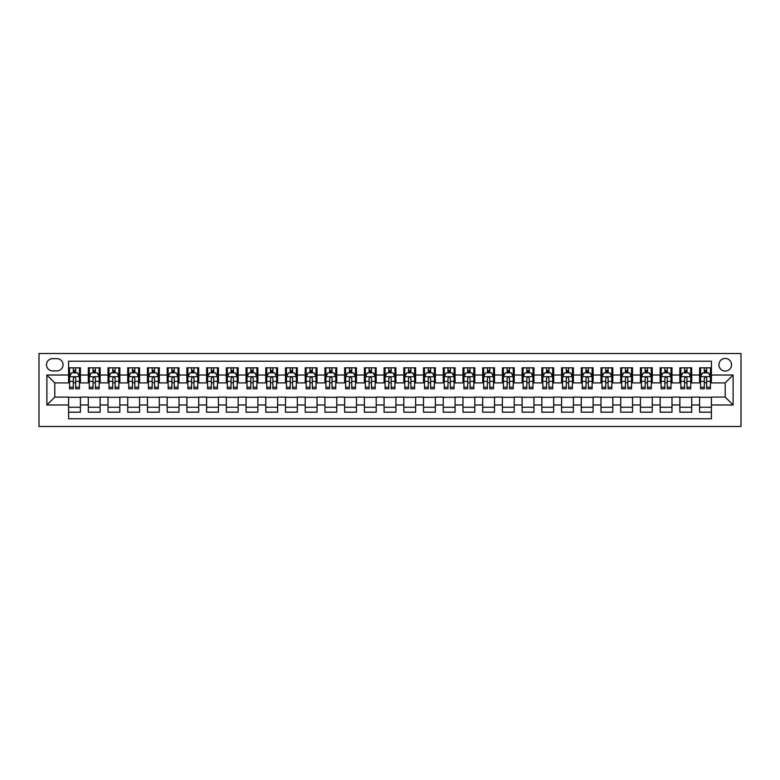<?xml version="1.0" encoding="UTF-8"?>
<svg xmlns="http://www.w3.org/2000/svg" width="780" height="780" viewBox="0 0 780 780"><rect width="100%" height="100%" fill="white"/><g stroke="black" fill="none" stroke-linecap="round" stroke-linejoin="round"><path stroke-width="1.17" d="M725.225 358.449A6.308 6.308 0 0 0 718.916 364.757A6.308 6.308 0 0 0 725.225 371.065A6.308 6.308 0 0 0 731.533 364.757A6.308 6.308 0 0 0 725.225 358.449M39 426.485L741 426.485L741 353.515L39 353.515L39 426.485M711.418 367.819L699.592 367.819L699.592 375.014L691.704 375.014L691.704 382.902L699.592 382.902L699.592 375.014M691.704 375.014L691.704 367.819L679.867 367.819L679.867 375.014L671.98 375.014L671.98 382.902L679.867 382.902L679.867 375.014M671.98 375.014L671.98 367.819L660.153 367.819L660.153 375.014L652.265 375.014L652.265 382.902L660.153 382.902L660.153 375.014M652.265 375.014L652.265 367.819L640.429 367.819L640.429 375.014L632.541 375.014L632.541 382.902L640.429 382.902L640.429 375.014M632.541 375.014L632.541 367.819L620.714 367.819L620.714 375.014L612.826 375.014L612.826 382.902L620.714 382.902L620.714 375.014M612.826 375.014L612.826 367.819L600.99 367.819L600.99 375.014L593.102 375.014L593.102 382.902L600.99 382.902L600.99 375.014M593.102 375.014L593.102 367.819L581.275 367.819L581.275 375.014L573.388 375.014L573.388 382.902L581.275 382.902L581.275 375.014M573.388 375.014L573.388 367.819L561.561 367.819L561.561 375.014L553.673 375.014L553.673 382.902L561.561 382.902L561.561 375.014M553.673 375.014L553.673 367.819L541.837 367.819L541.837 375.014L533.949 375.014L533.949 382.902L541.837 382.902L541.837 375.014M533.949 375.014L533.949 367.819L522.122 367.819L522.122 375.014L514.234 375.014L514.234 382.902L522.122 382.902L522.122 375.014M514.234 375.014L514.234 367.819L502.398 367.819L502.398 375.014L494.51 375.014L494.51 382.902L502.398 382.902L502.398 375.014M494.51 375.014L494.51 367.819L482.683 367.819L482.683 375.014L474.796 375.014L474.796 382.902L482.683 382.902L482.683 375.014M474.796 375.014L474.796 367.819L462.959 367.819L462.959 375.014L455.072 375.014L455.072 382.902L462.959 382.902L462.959 375.014M455.072 375.014L455.072 367.819L443.245 367.819L443.245 375.014L435.357 375.014L435.357 382.902L443.245 382.902L443.245 375.014M435.357 375.014L435.357 367.819L423.52 367.819L423.52 375.014L415.633 375.014L415.633 382.902L423.52 382.902L423.52 375.014M415.633 375.014L415.633 367.819L403.806 367.819L403.806 375.014L395.918 375.014L395.918 382.902L403.806 382.902L403.806 375.014M395.918 375.014L395.918 367.819L384.082 367.819L384.082 375.014L376.194 375.014L376.194 382.902L384.082 382.902L384.082 375.014M376.194 375.014L376.194 367.819L364.367 367.819L364.367 375.014L356.479 375.014L356.479 382.902L364.367 382.902L364.367 375.014M356.479 375.014L356.479 367.819L344.643 367.819L344.643 375.014L336.755 375.014L336.755 382.902L344.643 382.902L344.643 375.014M336.755 375.014L336.755 367.819L324.928 367.819L324.928 375.014L317.041 375.014L317.041 382.902L324.928 382.902L324.928 375.014M317.041 375.014L317.041 367.819L305.204 367.819L305.204 375.014L297.317 375.014L297.317 382.902L305.204 382.902L305.204 375.014M297.317 375.014L297.317 367.819L285.49 367.819L285.49 375.014L277.602 375.014L277.602 382.902L285.49 382.902L285.49 375.014M277.602 375.014L277.602 367.819L265.765 367.819L265.765 375.014L257.878 375.014L257.878 382.902L265.765 382.902L265.765 375.014M257.878 375.014L257.878 367.819L246.051 367.819L246.051 375.014L238.163 375.014L238.163 382.902L246.051 382.902L246.051 375.014M238.163 375.014L238.163 367.819L226.327 367.819L226.327 375.014L218.439 375.014L218.439 382.902L226.327 382.902L226.327 375.014M218.439 375.014L218.439 367.819L206.612 367.819L206.612 375.014L198.724 375.014L198.724 382.902L206.612 382.902L206.612 375.014M198.724 375.014L198.724 367.819L186.898 367.819L186.898 375.014L179.01 375.014L179.01 382.902L186.898 382.902L186.898 375.014M179.01 375.014L179.01 367.819L167.173 367.819L167.173 375.014L159.286 375.014L159.286 382.902L167.173 382.902L167.173 375.014M159.286 375.014L159.286 367.819L147.459 367.819L147.459 375.014L139.571 375.014L139.571 382.902L147.459 382.902L147.459 375.014M139.571 375.014L139.571 367.819L127.735 367.819L127.735 375.014L119.847 375.014L119.847 382.902L127.735 382.902L127.735 375.014M119.847 375.014L119.847 367.819L108.02 367.819L108.02 375.014L100.133 375.014L100.133 382.902L108.02 382.902L108.02 375.014M100.133 375.014L100.133 367.819L88.296 367.819L88.296 382.902L80.408 382.902L80.408 367.819L68.582 367.819M68.582 412.181L80.408 412.181L80.408 397.098L88.296 397.098L88.296 412.181L100.133 412.181L100.133 397.098L108.02 397.098L108.02 404.986L100.133 404.986M108.02 404.986L108.02 412.181L119.847 412.181L119.847 397.098L127.735 397.098L127.735 404.986L119.847 404.986M127.735 404.986L127.735 412.181L139.571 412.181L139.571 397.098L147.459 397.098L147.459 404.986L139.571 404.986M147.459 404.986L147.459 412.181L159.286 412.181L159.286 397.098L167.173 397.098L167.173 404.986L159.286 404.986M167.173 404.986L167.173 412.181L179.01 412.181L179.01 397.098L186.898 397.098L186.898 404.986L179.01 404.986M186.898 404.986L186.898 412.181L198.724 412.181L198.724 397.098L206.612 397.098L206.612 404.986L198.724 404.986M206.612 404.986L206.612 412.181L218.439 412.181L218.439 397.098L226.327 397.098L226.327 404.986L218.439 404.986M226.327 404.986L226.327 412.181L238.163 412.181L238.163 397.098L246.051 397.098L246.051 404.986L238.163 404.986M246.051 404.986L246.051 412.181L257.878 412.181L257.878 397.098L265.765 397.098L265.765 404.986L257.878 404.986M265.765 404.986L265.765 412.181L277.602 412.181L277.602 397.098L285.49 397.098L285.49 404.986L277.602 404.986M285.49 404.986L285.49 412.181L297.317 412.181L297.317 397.098L305.204 397.098L305.204 404.986L297.317 404.986M305.204 404.986L305.204 412.181L317.041 412.181L317.041 397.098L324.928 397.098L324.928 404.986L317.041 404.986M324.928 404.986L324.928 412.181L336.755 412.181L336.755 397.098L344.643 397.098L344.643 404.986L336.755 404.986M344.643 404.986L344.643 412.181L356.479 412.181L356.479 397.098L364.367 397.098L364.367 404.986L356.479 404.986M364.367 404.986L364.367 412.181L376.194 412.181L376.194 397.098L384.082 397.098L384.082 404.986L376.194 404.986M384.082 404.986L384.082 412.181L395.918 412.181L395.918 397.098L403.806 397.098L403.806 404.986L395.918 404.986M403.806 404.986L403.806 412.181L415.633 412.181L415.633 397.098L423.52 397.098L423.52 404.986L415.633 404.986M423.52 404.986L423.52 412.181L435.357 412.181L435.357 397.098L443.245 397.098L443.245 404.986L435.357 404.986M443.245 404.986L443.245 412.181L455.072 412.181L455.072 397.098L462.959 397.098L462.959 404.986L455.072 404.986M462.959 404.986L462.959 412.181L474.796 412.181L474.796 397.098L482.683 397.098L482.683 404.986L474.796 404.986M482.683 404.986L482.683 412.181L494.51 412.181L494.51 397.098L502.398 397.098L502.398 404.986L494.51 404.986M502.398 404.986L502.398 412.181L514.234 412.181L514.234 397.098L522.122 397.098L522.122 404.986L514.234 404.986M522.122 404.986L522.122 412.181L533.949 412.181L533.949 397.098L541.837 397.098L541.837 404.986L533.949 404.986M541.837 404.986L541.837 412.181L553.673 412.181L553.673 397.098L561.561 397.098L561.561 404.986L553.673 404.986M561.561 404.986L561.561 412.181L573.388 412.181L573.388 397.098L581.275 397.098L581.275 404.986L573.388 404.986M581.275 404.986L581.275 412.181L593.102 412.181L593.102 397.098L600.99 397.098L600.99 404.986L593.102 404.986M600.99 404.986L600.99 412.181L612.826 412.181L612.826 397.098L620.714 397.098L620.714 404.986L612.826 404.986M620.714 404.986L620.714 412.181L632.541 412.181L632.541 397.098L640.429 397.098L640.429 404.986L632.541 404.986M640.429 404.986L640.429 412.181L652.265 412.181L652.265 397.098L660.153 397.098L660.153 404.986L652.265 404.986M660.153 404.986L660.153 412.181L671.98 412.181L671.98 397.098L679.867 397.098L679.867 404.986L671.98 404.986M679.867 404.986L679.867 412.181L691.704 412.181L691.704 397.098L699.592 397.098L699.592 404.986L691.704 404.986M52.611 370.87L56.94 370.87A6.113 6.113 0 0 0 63.053 364.757A6.113 6.113 0 0 0 56.94 358.644L52.611 358.644A6.113 6.113 0 0 0 46.498 364.757A6.113 6.113 0 0 0 52.611 370.87M711.418 375.014L711.418 361.208L68.582 361.208L68.582 382.902L54.776 382.902L54.776 397.098L68.582 397.098L68.582 418.792L711.418 418.792L711.418 397.098L725.225 397.098L725.225 382.902L711.418 382.902L711.418 375.014L733.112 375.014L733.112 404.986L711.418 404.986M68.582 404.986L46.888 404.986L46.888 375.014L68.582 375.014M699.592 404.986L699.592 412.181L711.418 412.181M68.582 372.743L69.566 372.743M73.31 372.743L75.68 372.743M79.423 372.743L80.408 372.743M68.582 382.707L69.566 382.707M73.31 382.707L75.68 382.707M79.423 382.707L80.408 382.707M68.582 397.293L80.408 397.293M68.582 407.257L80.408 407.257M88.296 382.707L89.281 382.707M93.034 382.707L95.394 382.707M99.148 382.707L100.133 382.707M88.296 372.743L89.281 372.743M93.034 372.743L95.394 372.743M99.148 372.743L100.133 372.743M88.296 397.293L100.133 397.293M88.296 407.257L100.133 407.257M108.02 397.293L119.847 397.293M108.02 407.257L119.847 407.257M108.02 372.743L109.005 372.743M112.749 372.743L115.118 372.743M118.862 372.743L119.847 372.743M108.02 382.707L109.005 382.707M112.749 382.707L115.118 382.707M118.862 382.707L119.847 382.707M127.735 397.293L139.571 397.293M127.735 407.257L139.571 407.257M127.735 372.743L128.72 372.743M132.473 372.743L134.833 372.743M138.577 372.743L139.571 372.743M127.735 382.707L128.72 382.707M132.473 382.707L134.833 382.707M138.577 382.707L139.571 382.707M147.459 397.293L159.286 397.293M147.459 407.257L159.286 407.257M147.459 372.743L148.444 372.743M152.188 372.743L154.557 372.743M158.301 372.743L159.286 372.743M147.459 382.707L148.444 382.707M152.188 382.707L154.557 382.707M158.301 382.707L159.286 382.707M167.173 397.293L179.01 397.293M167.173 407.257L179.01 407.257M167.173 372.743L168.158 372.743M171.902 372.743L174.272 372.743M178.016 372.743L179.01 372.743M167.173 382.707L168.158 382.707M171.902 382.707L174.272 382.707M178.016 382.707L179.01 382.707M186.898 397.293L198.724 397.293M186.898 407.257L198.724 407.257M186.898 372.743L187.882 372.743M191.626 372.743L193.996 372.743M197.74 372.743L198.724 372.743M186.898 382.707L187.882 382.707M191.626 382.707L193.996 382.707M197.74 382.707L198.724 382.707M206.612 397.293L218.439 397.293M206.612 407.257L218.439 407.257M206.612 372.743L207.597 372.743M211.341 372.743L213.71 372.743M217.454 372.743L218.439 372.743M206.612 382.707L207.597 382.707M211.341 382.707L213.71 382.707M217.454 382.707L218.439 382.707M226.327 397.293L238.163 397.293M226.327 407.257L238.163 407.257M226.327 372.743L227.321 372.743M231.065 372.743L233.434 372.743M237.178 372.743L238.163 372.743M226.327 382.707L227.321 382.707M231.065 382.707L233.434 382.707M237.178 382.707L238.163 382.707M246.051 397.293L257.878 397.293M246.051 407.257L257.878 407.257M246.051 372.743L247.036 372.743M250.78 372.743L253.149 372.743M256.893 372.743L257.878 372.743M246.051 382.707L247.036 382.707M250.78 382.707L253.149 382.707M256.893 382.707L257.878 382.707M265.765 397.293L277.602 397.293M265.765 407.257L277.602 407.257M265.765 372.743L266.76 372.743M270.504 372.743L272.873 372.743M276.617 372.743L277.602 372.743M265.765 382.707L266.76 382.707M270.504 382.707L272.873 382.707M276.617 382.707L277.602 382.707M285.49 397.293L297.317 397.293M285.49 407.257L297.317 407.257M285.49 372.743L286.474 372.743M290.219 372.743L292.588 372.743M296.332 372.743L297.317 372.743M285.49 382.707L286.474 382.707M290.219 382.707L292.588 382.707M296.332 382.707L297.317 382.707M305.204 397.293L317.041 397.293M305.204 407.257L317.041 407.257M305.204 372.743L306.189 372.743M309.943 372.743L312.302 372.743M316.056 372.743L317.041 372.743M305.204 382.707L306.189 382.707M309.943 382.707L312.302 382.707M316.056 382.707L317.041 382.707M324.928 397.293L336.755 397.293M324.928 407.257L336.755 407.257M324.928 372.743L325.913 372.743M329.657 372.743L332.026 372.743M335.77 372.743L336.755 372.743M324.928 382.707L325.913 382.707M329.657 382.707L332.026 382.707M335.77 382.707L336.755 382.707M344.643 397.293L356.479 397.293M344.643 407.257L356.479 407.257M344.643 372.743L345.628 372.743M349.381 372.743L351.741 372.743M355.495 372.743L356.479 372.743M344.643 382.707L345.628 382.707M349.381 382.707L351.741 382.707M355.495 382.707L356.479 382.707M364.367 397.293L376.194 397.293M364.367 407.257L376.194 407.257M364.367 372.743L365.352 372.743M369.096 372.743L371.465 372.743M375.209 372.743L376.194 372.743M364.367 382.707L365.352 382.707M369.096 382.707L371.465 382.707M375.209 382.707L376.194 382.707M384.082 397.293L395.918 397.293M384.082 407.257L395.918 407.257M384.082 372.743L385.066 372.743M388.82 372.743L391.18 372.743M394.933 372.743L395.918 372.743M384.082 382.707L385.066 382.707M388.82 382.707L391.18 382.707M394.933 382.707L395.918 382.707M403.806 397.293L415.633 397.293M403.806 407.257L415.633 407.257M403.806 372.743L404.791 372.743M408.535 372.743L410.904 372.743M414.648 372.743L415.633 372.743M403.806 382.707L404.791 382.707M408.535 382.707L410.904 382.707M414.648 382.707L415.633 382.707M423.52 397.293L435.357 397.293M423.52 407.257L435.357 407.257M423.52 372.743L424.505 372.743M428.259 372.743L430.619 372.743M434.372 372.743L435.357 372.743M423.52 382.707L424.505 382.707M428.259 382.707L430.619 382.707M434.372 382.707L435.357 382.707M443.245 397.293L455.072 397.293M443.245 407.257L455.072 407.257M443.245 372.743L444.229 372.743M447.973 372.743L450.343 372.743M454.087 372.743L455.072 372.743M443.245 382.707L444.229 382.707M447.973 382.707L450.343 382.707M454.087 382.707L455.072 382.707M462.959 397.293L474.796 397.293M462.959 407.257L474.796 407.257M462.959 372.743L463.944 372.743M467.698 372.743L470.057 372.743M473.811 372.743L474.796 372.743M462.959 382.707L463.944 382.707M467.698 382.707L470.057 382.707M473.811 382.707L474.796 382.707M482.683 397.293L494.51 397.293M482.683 407.257L494.51 407.257M482.683 372.743L483.668 372.743M487.412 372.743L489.781 372.743M493.526 372.743L494.51 372.743M482.683 382.707L483.668 382.707M487.412 382.707L489.781 382.707M493.526 382.707L494.51 382.707M502.398 397.293L514.234 397.293M502.398 407.257L514.234 407.257M502.398 372.743L503.383 372.743M507.127 372.743L509.496 372.743M513.24 372.743L514.234 372.743M502.398 382.707L503.383 382.707M507.127 382.707L509.496 382.707M513.24 382.707L514.234 382.707M522.122 397.293L533.949 397.293M522.122 407.257L533.949 407.257M522.122 372.743L523.107 372.743M526.851 372.743L529.22 372.743M532.964 372.743L533.949 372.743M522.122 382.707L523.107 382.707M526.851 382.707L529.22 382.707M532.964 382.707L533.949 382.707M541.837 397.293L553.673 397.293M541.837 407.257L553.673 407.257M541.837 372.743L542.822 372.743M546.566 372.743L548.935 372.743M552.679 372.743L553.673 372.743M541.837 382.707L542.822 382.707M546.566 382.707L548.935 382.707M552.679 382.707L553.673 382.707M561.561 397.293L573.388 397.293M561.561 407.257L573.388 407.257M561.561 372.743L562.546 372.743M566.29 372.743L568.659 372.743M572.403 372.743L573.388 372.743M561.561 382.707L562.546 382.707M566.29 382.707L568.659 382.707M572.403 382.707L573.388 382.707M581.275 397.293L593.102 397.293M581.275 407.257L593.102 407.257M581.275 372.743L582.26 372.743M586.004 372.743L588.374 372.743M592.117 372.743L593.102 372.743M581.275 382.707L582.26 382.707M586.004 382.707L588.374 382.707M592.117 382.707L593.102 382.707M600.99 397.293L612.826 397.293M600.99 407.257L612.826 407.257M600.99 372.743L601.984 372.743M605.728 372.743L608.098 372.743M611.842 372.743L612.826 372.743M600.99 382.707L601.984 382.707M605.728 382.707L608.098 382.707M611.842 382.707L612.826 382.707M620.714 397.293L632.541 397.293M620.714 407.257L632.541 407.257M620.714 372.743L621.699 372.743M625.443 372.743L627.812 372.743M631.556 372.743L632.541 372.743M620.714 382.707L621.699 382.707M625.443 382.707L627.812 382.707M631.556 382.707L632.541 382.707M640.429 397.293L652.265 397.293M640.429 407.257L652.265 407.257M640.429 372.743L641.423 372.743M645.167 372.743L647.527 372.743M651.28 372.743L652.265 372.743M640.429 382.707L641.423 382.707M645.167 382.707L647.527 382.707M651.28 382.707L652.265 382.707M660.153 397.293L671.98 397.293M660.153 407.257L671.98 407.257M660.153 372.743L661.138 372.743M664.882 372.743L667.251 372.743M670.995 372.743L671.98 372.743M660.153 382.707L661.138 382.707M664.882 382.707L667.251 382.707M670.995 382.707L671.98 382.707M679.867 397.293L691.704 397.293M679.867 407.257L691.704 407.257M679.867 372.743L680.852 372.743M684.606 372.743L686.966 372.743M690.719 372.743L691.704 372.743M679.867 382.707L680.852 382.707M684.606 382.707L686.966 382.707M690.719 382.707L691.704 382.707M699.592 397.293L711.418 397.293M699.592 407.257L711.418 407.257M699.592 372.743L700.576 372.743M704.32 372.743L706.69 372.743M710.434 372.743L711.418 372.743M699.592 382.707L700.576 382.707M704.32 382.707L706.69 382.707M710.434 382.707L711.418 382.707M54.776 382.902L46.888 375.014M54.776 397.098L46.888 404.986M733.112 375.014L725.225 382.902M733.112 404.986L725.225 397.098M75.68 370.383L73.31 370.383M79.423 387.212L75.68 387.212L75.68 388.82L79.423 388.82L79.423 376.789L77.454 372.84L71.536 372.84L69.566 376.789L69.566 388.82L73.31 388.82L73.31 387.212L69.566 387.212M69.566 376.789L69.566 367.819M79.423 376.789L79.423 367.819M73.31 372.84L73.31 367.819M75.68 367.819L75.68 372.84M75.68 387.212L75.68 378.271C74.89 376.75 74.1 376.75 73.31 378.271L73.31 387.212M95.394 370.383L93.034 370.383M99.148 387.212L95.394 387.212L95.394 388.82L99.148 388.82L99.148 376.789L97.168 372.84L91.26 372.84L89.281 376.789L89.281 388.82L93.034 388.82L93.034 387.212L89.281 387.212M89.281 376.789L89.281 367.819M99.148 376.789L99.148 367.819M93.034 372.84L93.034 367.819M95.394 367.819L95.394 372.84M95.394 387.212L95.394 378.271C94.604 376.75 93.824 376.75 93.034 378.271L93.034 387.212M115.118 370.383L112.749 370.383M118.862 387.212L115.118 387.212L115.118 388.82L118.862 388.82L118.862 376.789L116.893 372.84L110.974 372.84L109.005 376.789L109.005 388.82L112.749 388.82L112.749 387.212L109.005 387.212M109.005 376.789L109.005 367.819M118.862 376.789L118.862 367.819M112.749 372.84L112.749 367.819M115.118 367.819L115.118 372.84M115.118 387.212L115.118 378.271C114.329 376.75 113.539 376.75 112.749 378.271L112.749 387.212M134.833 370.383L132.473 370.383M138.577 387.212L134.833 387.212L134.833 388.82L138.577 388.82L138.577 376.789L136.607 372.84L130.689 372.84L128.72 376.789L128.72 388.82L132.473 388.82L132.473 387.212L128.72 387.212M128.72 376.789L128.72 367.819M138.577 376.789L138.577 367.819M132.473 372.84L132.473 367.819M134.833 367.819L134.833 372.84M134.833 387.212L134.833 378.271C134.043 376.75 133.263 376.75 132.473 378.271L132.473 387.212M154.557 370.383L152.188 370.383M158.301 387.212L154.557 387.212L154.557 388.82L158.301 388.82L158.301 376.789L156.332 372.84L150.413 372.84L148.444 376.789L148.444 388.82L152.188 388.82L152.188 387.212L148.444 387.212M148.444 376.789L148.444 367.819M158.301 376.789L158.301 367.819M152.188 372.84L152.188 367.819M154.557 367.819L154.557 372.84M154.557 387.212L154.557 378.271C153.767 376.75 152.977 376.75 152.188 378.271L152.188 387.212M174.272 370.383L171.902 370.383M178.016 387.212L174.272 387.212L174.272 388.82L178.016 388.82L178.016 376.789L176.046 372.84L170.128 372.84L168.158 376.789L168.158 388.82L171.902 388.82L171.902 387.212L168.158 387.212M168.158 376.789L168.158 367.819M178.016 376.789L178.016 367.819M171.902 372.84L171.902 367.819M174.272 367.819L174.272 372.84M174.272 387.212L174.272 378.271C173.482 376.75 172.692 376.75 171.902 378.271L171.902 387.212M193.996 370.383L191.626 370.383M197.74 387.212L193.996 387.212L193.996 388.82L197.74 388.82L197.74 376.789L195.77 372.84L189.852 372.84L187.882 376.789L187.882 388.82L191.626 388.82L191.626 387.212L187.882 387.212M187.882 376.789L187.882 367.819M197.74 376.789L197.74 367.819M191.626 372.84L191.626 367.819M193.996 367.819L193.996 372.84M193.996 387.212L193.996 378.271C193.206 376.75 192.416 376.75 191.626 378.271L191.626 387.212M213.71 370.383L211.341 370.383M217.454 387.212L213.71 387.212L213.71 388.82L217.454 388.82L217.454 376.789L215.485 372.84L209.566 372.84L207.597 376.789L207.597 388.82L211.341 388.82L211.341 387.212L207.597 387.212M207.597 376.789L207.597 367.819M217.454 376.789L217.454 367.819M211.341 372.84L211.341 367.819M213.71 367.819L213.71 372.84M213.71 387.212L213.71 378.271C212.921 376.75 212.131 376.75 211.341 378.271L211.341 387.212M233.434 370.383L231.065 370.383M237.178 387.212L233.434 387.212L233.434 388.82L237.178 388.82L237.178 376.789L235.209 372.84L229.291 372.84L227.321 376.789L227.321 388.82L231.065 388.82L231.065 387.212L227.321 387.212M227.321 376.789L227.321 367.819M237.178 376.789L237.178 367.819M231.065 372.84L231.065 367.819M233.434 367.819L233.434 372.84M233.434 387.212L233.434 378.271C232.645 376.75 231.855 376.75 231.065 378.271L231.065 387.212M253.149 370.383L250.78 370.383M256.893 387.212L253.149 387.212L253.149 388.82L256.893 388.82L256.893 376.789L254.923 372.84L249.005 372.84L247.036 376.789L247.036 388.82L250.78 388.82L250.78 387.212L247.036 387.212M247.036 376.789L247.036 367.819M256.893 376.789L256.893 367.819M250.78 372.84L250.78 367.819M253.149 367.819L253.149 372.84M253.149 387.212L253.149 378.271C252.359 376.75 251.569 376.75 250.78 378.271L250.78 387.212M272.873 370.383L270.504 370.383M276.617 387.212L272.873 387.212L272.873 388.82L276.617 388.82L276.617 376.789L274.648 372.84L268.729 372.84L266.76 376.789L266.76 388.82L270.504 388.82L270.504 387.212L266.76 387.212M266.76 376.789L266.76 367.819M276.617 376.789L276.617 367.819M270.504 372.84L270.504 367.819M272.873 367.819L272.873 372.84M272.873 387.212L272.873 378.271C272.084 376.75 271.294 376.75 270.504 378.271L270.504 387.212M292.588 370.383L290.219 370.383M296.332 387.212L292.588 387.212L292.588 388.82L296.332 388.82L296.332 376.789L294.362 372.84L288.444 372.84L286.474 376.789L286.474 388.82L290.219 388.82L290.219 387.212L286.474 387.212M286.474 376.789L286.474 367.819M296.332 376.789L296.332 367.819M290.219 372.84L290.219 367.819M292.588 367.819L292.588 372.84M292.588 387.212L292.588 378.271C291.798 376.75 291.008 376.75 290.219 378.271L290.219 387.212M312.302 370.383L309.943 370.383M316.056 387.212L312.302 387.212L312.302 388.82L316.056 388.82L316.056 376.789L314.077 372.84L308.168 372.84L306.189 376.789L306.189 388.82L309.943 388.82L309.943 387.212L306.189 387.212M306.189 376.789L306.189 367.819M316.056 376.789L316.056 367.819M309.943 372.84L309.943 367.819M312.302 367.819L312.302 372.84M312.302 387.212L312.302 378.271C311.522 376.75 310.732 376.75 309.943 378.271L309.943 387.212M332.026 370.383L329.657 370.383M335.77 387.212L332.026 387.212L332.026 388.82L335.77 388.82L335.77 376.789L333.801 372.84L327.883 372.84L325.913 376.789L325.913 388.82L329.657 388.82L329.657 387.212L325.913 387.212M325.913 376.789L325.913 367.819M335.77 376.789L335.77 367.819M329.657 372.84L329.657 367.819M332.026 367.819L332.026 372.84M332.026 387.212L332.026 378.271C331.237 376.75 330.447 376.75 329.657 378.271L329.657 387.212M351.741 370.383L349.381 370.383M355.495 387.212L351.741 387.212L351.741 388.82L355.495 388.82L355.495 376.789L353.515 372.84L347.607 372.84L345.628 376.789L345.628 388.82L349.381 388.82L349.381 387.212L345.628 387.212M345.628 376.789L345.628 367.819M355.495 376.789L355.495 367.819M349.381 372.84L349.381 367.819M351.741 367.819L351.741 372.84M351.741 387.212L351.741 378.271C350.961 376.75 350.171 376.75 349.381 378.271L349.381 387.212M371.465 370.383L369.096 370.383M375.209 387.212L371.465 387.212L371.465 388.82L375.209 388.82L375.209 376.789L373.24 372.84L367.322 372.84L365.352 376.789L365.352 388.82L369.096 388.82L369.096 387.212L365.352 387.212M365.352 376.789L365.352 367.819M375.209 376.789L375.209 367.819M369.096 372.84L369.096 367.819M371.465 367.819L371.465 372.84M371.465 387.212L371.465 378.271C370.675 376.75 369.886 376.75 369.096 378.271L369.096 387.212M391.18 370.383L388.82 370.383M394.933 387.212L391.18 387.212L391.18 388.82L394.933 388.82L394.933 376.789L392.954 372.84L387.046 372.84L385.066 376.789L385.066 388.82L388.82 388.82L388.82 387.212L385.066 387.212M385.066 376.789L385.066 367.819M394.933 376.789L394.933 367.819M388.82 372.84L388.82 367.819M391.18 367.819L391.18 372.84M391.18 387.212L391.18 378.271C390.4 376.75 389.61 376.75 388.82 378.271L388.82 387.212M410.904 370.383L408.535 370.383M414.648 387.212L410.904 387.212L410.904 388.82L414.648 388.82L414.648 376.789L412.678 372.84L406.76 372.84L404.791 376.789L404.791 388.82L408.535 388.82L408.535 387.212L404.791 387.212M404.791 376.789L404.791 367.819M414.648 376.789L414.648 367.819M408.535 372.84L408.535 367.819M410.904 367.819L410.904 372.84M410.904 387.212L410.904 378.271C410.114 376.75 409.325 376.75 408.535 378.271L408.535 387.212M430.619 370.383L428.259 370.383M434.372 387.212L430.619 387.212L430.619 388.82L434.372 388.82L434.372 376.789L432.393 372.84L426.485 372.84L424.505 376.789L424.505 388.82L428.259 388.82L428.259 387.212L424.505 387.212M424.505 376.789L424.505 367.819M434.372 376.789L434.372 367.819M428.259 372.84L428.259 367.819M430.619 367.819L430.619 372.84M430.619 387.212L430.619 378.271C429.839 376.75 429.049 376.75 428.259 378.271L428.259 387.212M450.343 370.383L447.973 370.383M454.087 387.212L450.343 387.212L450.343 388.82L454.087 388.82L454.087 376.789L452.117 372.84L446.199 372.84L444.229 376.789L444.229 388.82L447.973 388.82L447.973 387.212L444.229 387.212M444.229 376.789L444.229 367.819M454.087 376.789L454.087 367.819M447.973 372.84L447.973 367.819M450.343 367.819L450.343 372.84M450.343 387.212L450.343 378.271C449.553 376.75 448.763 376.75 447.973 378.271L447.973 387.212M470.057 370.383L467.698 370.383M473.811 387.212L470.057 387.212L470.057 388.82L473.811 388.82L473.811 376.789L471.832 372.84L465.923 372.84L463.944 376.789L463.944 388.82L467.698 388.82L467.698 387.212L463.944 387.212M463.944 376.789L463.944 367.819M473.811 376.789L473.811 367.819M467.698 372.84L467.698 367.819M470.057 367.819L470.057 372.84M470.057 387.212L470.057 378.271C469.267 376.75 468.488 376.75 467.698 378.271L467.698 387.212M489.781 370.383L487.412 370.383M493.526 387.212L489.781 387.212L489.781 388.82L493.526 388.82L493.526 376.789L491.556 372.84L485.638 372.84L483.668 376.789L483.668 388.82L487.412 388.82L487.412 387.212L483.668 387.212M483.668 376.789L483.668 367.819M493.526 376.789L493.526 367.819M487.412 372.84L487.412 367.819M489.781 367.819L489.781 372.84M489.781 387.212L489.781 378.271C488.992 376.75 488.202 376.75 487.412 378.271L487.412 387.212M509.496 370.383L507.127 370.383M513.24 387.212L509.496 387.212L509.496 388.82L513.24 388.82L513.24 376.789L511.27 372.84L505.352 372.84L503.383 376.789L503.383 388.82L507.127 388.82L507.127 387.212L503.383 387.212M503.383 376.789L503.383 367.819M513.24 376.789L513.24 367.819M507.127 372.84L507.127 367.819M509.496 367.819L509.496 372.84M509.496 387.212L509.496 378.271C508.706 376.75 507.917 376.75 507.127 378.271L507.127 387.212M529.22 370.383L526.851 370.383M532.964 387.212L529.22 387.212L529.22 388.82L532.964 388.82L532.964 376.789L530.995 372.84L525.076 372.84L523.107 376.789L523.107 388.82L526.851 388.82L526.851 387.212L523.107 387.212M523.107 376.789L523.107 367.819M532.964 376.789L532.964 367.819M526.851 372.84L526.851 367.819M529.22 367.819L529.22 372.84M529.22 387.212L529.22 378.271C528.431 376.75 527.641 376.75 526.851 378.271L526.851 387.212M548.935 370.383L546.566 370.383M552.679 387.212L548.935 387.212L548.935 388.82L552.679 388.82L552.679 376.789L550.709 372.84L544.791 372.84L542.822 376.789L542.822 388.82L546.566 388.82L546.566 387.212L542.822 387.212M542.822 376.789L542.822 367.819M552.679 376.789L552.679 367.819M546.566 372.84L546.566 367.819M548.935 367.819L548.935 372.84M548.935 387.212L548.935 378.271C548.145 376.75 547.355 376.75 546.566 378.271L546.566 387.212M568.659 370.383L566.29 370.383M572.403 387.212L568.659 387.212L568.659 388.82L572.403 388.82L572.403 376.789L570.433 372.84L564.515 372.84L562.546 376.789L562.546 388.82L566.29 388.82L566.29 387.212L562.546 387.212M562.546 376.789L562.546 367.819M572.403 376.789L572.403 367.819M566.29 372.84L566.29 367.819M568.659 367.819L568.659 372.84M568.659 387.212L568.659 378.271C567.869 376.75 567.079 376.75 566.29 378.271L566.29 387.212M588.374 370.383L586.004 370.383M592.117 387.212L588.374 387.212L588.374 388.82L592.117 388.82L592.117 376.789L590.148 372.84L584.23 372.84L582.26 376.789L582.26 388.82L586.004 388.82L586.004 387.212L582.26 387.212M582.26 376.789L582.26 367.819M592.117 376.789L592.117 367.819M586.004 372.84L586.004 367.819M588.374 367.819L588.374 372.84M588.374 387.212L588.374 378.271C587.584 376.75 586.794 376.75 586.004 378.271L586.004 387.212M608.098 370.383L605.728 370.383M611.842 387.212L608.098 387.212L608.098 388.82L611.842 388.82L611.842 376.789L609.872 372.84L603.954 372.84L601.984 376.789L601.984 388.82L605.728 388.82L605.728 387.212L601.984 387.212M601.984 376.789L601.984 367.819M611.842 376.789L611.842 367.819M605.728 372.84L605.728 367.819M608.098 367.819L608.098 372.84M608.098 387.212L608.098 378.271C607.308 376.75 606.518 376.75 605.728 378.271L605.728 387.212M627.812 370.383L625.443 370.383M631.556 387.212L627.812 387.212L627.812 388.82L631.556 388.82L631.556 376.789L629.587 372.84L623.668 372.84L621.699 376.789L621.699 388.82L625.443 388.82L625.443 387.212L621.699 387.212M621.699 376.789L621.699 367.819M631.556 376.789L631.556 367.819M625.443 372.84L625.443 367.819M627.812 367.819L627.812 372.84M627.812 387.212L627.812 378.271C627.023 376.75 626.233 376.75 625.443 378.271L625.443 387.212M647.527 370.383L645.167 370.383M651.28 387.212L647.527 387.212L647.527 388.82L651.28 388.82L651.28 376.789L649.311 372.84L643.393 372.84L641.423 376.789L641.423 388.82L645.167 388.82L645.167 387.212L641.423 387.212M641.423 376.789L641.423 367.819M651.28 376.789L651.28 367.819M645.167 372.84L645.167 367.819M647.527 367.819L647.527 372.84M647.527 387.212L647.527 378.271C646.747 376.75 645.957 376.75 645.167 378.271L645.167 387.212M667.251 370.383L664.882 370.383M670.995 387.212L667.251 387.212L667.251 388.82L670.995 388.82L670.995 376.789L669.025 372.84L663.107 372.84L661.138 376.789L661.138 388.82L664.882 388.82L664.882 387.212L661.138 387.212M661.138 376.789L661.138 367.819M670.995 376.789L670.995 367.819M664.882 372.84L664.882 367.819M667.251 367.819L667.251 372.84M667.251 387.212L667.251 378.271C666.461 376.75 665.672 376.75 664.882 378.271L664.882 387.212M686.966 370.383L684.606 370.383M690.719 387.212L686.966 387.212L686.966 388.82L690.719 388.82L690.719 376.789L688.74 372.84L682.832 372.84L680.852 376.789L680.852 388.82L684.606 388.82L684.606 387.212L680.852 387.212M680.852 376.789L680.852 367.819M690.719 376.789L690.719 367.819M684.606 372.84L684.606 367.819M686.966 367.819L686.966 372.84M686.966 387.212L686.966 378.271C686.185 376.75 685.396 376.75 684.606 378.271L684.606 387.212M706.69 370.383L704.32 370.383M710.434 387.212L706.69 387.212L706.69 388.82L710.434 388.82L710.434 376.789L708.464 372.84L702.546 372.84L700.576 376.789L700.576 388.82L704.32 388.82L704.32 387.212L700.576 387.212M700.576 376.789L700.576 367.819M710.434 376.789L710.434 367.819M704.32 372.84L704.32 367.819M706.69 367.819L706.69 372.84M706.69 387.212L706.69 378.271C705.9 376.75 705.11 376.75 704.32 378.271L704.32 387.212M88.296 404.986L80.408 404.986M88.296 375.014L80.408 375.014M79.375 376.691L69.615 376.691M69.566 373.932L70.99 373.932M77.99 373.932L79.423 373.932M73.31 381.361L69.566 381.361M79.423 381.361L75.68 381.361M75.68 371.631L73.31 371.631M99.089 376.691L89.329 376.691M89.281 373.932L90.714 373.932M97.715 373.932L99.148 373.932M93.034 381.361L89.281 381.361M99.148 381.361L95.394 381.361M95.394 371.631L93.034 371.631M118.813 376.691L109.054 376.691M109.005 373.932L110.428 373.932M117.429 373.932L118.862 373.932M112.749 381.361L109.005 381.361M118.862 381.361L115.118 381.361M115.118 371.631L112.749 371.631M138.528 376.691L128.768 376.691M128.72 373.932L130.153 373.932M137.153 373.932L138.577 373.932M132.473 381.361L128.72 381.361M138.577 381.361L134.833 381.361M134.833 371.631L132.473 371.631M158.252 376.691L148.493 376.691M148.444 373.932L149.867 373.932M156.868 373.932L158.301 373.932M152.188 381.361L148.444 381.361M158.301 381.361L154.557 381.361M154.557 371.631L152.188 371.631M177.967 376.691L168.207 376.691M168.158 373.932L169.591 373.932M176.592 373.932L178.016 373.932M171.902 381.361L168.158 381.361M178.016 381.361L174.272 381.361M174.272 371.631L171.902 371.631M197.691 376.691L187.931 376.691M187.882 373.932L189.306 373.932M196.306 373.932L197.74 373.932M191.626 381.361L187.882 381.361M197.74 381.361L193.996 381.361M193.996 371.631L191.626 371.631M217.405 376.691L207.646 376.691M207.597 373.932L209.03 373.932M216.031 373.932L217.454 373.932M211.341 381.361L207.597 381.361M217.454 381.361L213.71 381.361M213.71 371.631L211.341 371.631M237.13 376.691L227.37 376.691M227.321 373.932L228.745 373.932M235.745 373.932L237.178 373.932M231.065 381.361L227.321 381.361M237.178 381.361L233.434 381.361M233.434 371.631L231.065 371.631M256.844 376.691L247.084 376.691M247.036 373.932L248.469 373.932M255.469 373.932L256.893 373.932M250.78 381.361L247.036 381.361M256.893 381.361L253.149 381.361M253.149 371.631L250.78 371.631M276.569 376.691L266.809 376.691M266.76 373.932L268.183 373.932M275.184 373.932L276.617 373.932M270.504 381.361L266.76 381.361M276.617 381.361L272.873 381.361M272.873 371.631L270.504 371.631M296.283 376.691L286.523 376.691M286.474 373.932L287.908 373.932M294.908 373.932L296.332 373.932M290.219 381.361L286.474 381.361M296.332 381.361L292.588 381.361M292.588 371.631L290.219 371.631M316.007 376.691L306.248 376.691M306.189 373.932L307.622 373.932M314.623 373.932L316.056 373.932M309.943 381.361L306.189 381.361M316.056 381.361L312.302 381.361M312.302 371.631L309.943 371.631M335.722 376.691L325.962 376.691M325.913 373.932L327.346 373.932M334.347 373.932L335.77 373.932M329.657 381.361L325.913 381.361M335.77 381.361L332.026 381.361M332.026 371.631L329.657 371.631M355.446 376.691L345.677 376.691M345.628 373.932L347.061 373.932M354.061 373.932L355.495 373.932M349.381 381.361L345.628 381.361M355.495 381.361L351.741 381.361M351.741 371.631L349.381 371.631M375.16 376.691L365.401 376.691M365.352 373.932L366.785 373.932M373.786 373.932L375.209 373.932M369.096 381.361L365.352 381.361M375.209 381.361L371.465 381.361M371.465 371.631L369.096 371.631M394.885 376.691L385.115 376.691M385.066 373.932L386.5 373.932M393.5 373.932L394.933 373.932M388.82 381.361L385.066 381.361M394.933 381.361L391.18 381.361M391.18 371.631L388.82 371.631M414.599 376.691L404.84 376.691M404.791 373.932L406.214 373.932M413.215 373.932L414.648 373.932M408.535 381.361L404.791 381.361M414.648 381.361L410.904 381.361M410.904 371.631L408.535 371.631M434.323 376.691L424.554 376.691M424.505 373.932L425.938 373.932M432.939 373.932L434.372 373.932M428.259 381.361L424.505 381.361M434.372 381.361L430.619 381.361M430.619 371.631L428.259 371.631M454.038 376.691L444.278 376.691M444.229 373.932L445.653 373.932M452.654 373.932L454.087 373.932M447.973 381.361L444.229 381.361M454.087 381.361L450.343 381.361M450.343 371.631L447.973 371.631M473.752 376.691L463.993 376.691M463.944 373.932L465.377 373.932M472.378 373.932L473.811 373.932M467.698 381.361L463.944 381.361M473.811 381.361L470.057 381.361M470.057 371.631L467.698 371.631M493.477 376.691L483.717 376.691M483.668 373.932L485.092 373.932M492.092 373.932L493.526 373.932M487.412 381.361L483.668 381.361M493.526 381.361L489.781 381.361M489.781 371.631L487.412 371.631M513.191 376.691L503.432 376.691M503.383 373.932L504.816 373.932M511.817 373.932L513.24 373.932M507.127 381.361L503.383 381.361M513.24 381.361L509.496 381.361M509.496 371.631L507.127 371.631M532.916 376.691L523.156 376.691M523.107 373.932L524.53 373.932M531.531 373.932L532.964 373.932M526.851 381.361L523.107 381.361M532.964 381.361L529.22 381.361M529.22 371.631L526.851 371.631M552.63 376.691L542.87 376.691M542.822 373.932L544.255 373.932M551.255 373.932L552.679 373.932M546.566 381.361L542.822 381.361M552.679 381.361L548.935 381.361M548.935 371.631L546.566 371.631M572.354 376.691L562.594 376.691M562.546 373.932L563.969 373.932M570.97 373.932L572.403 373.932M566.29 381.361L562.546 381.361M572.403 381.361L568.659 381.361M568.659 371.631L566.29 371.631M592.069 376.691L582.309 376.691M582.26 373.932L583.693 373.932M590.694 373.932L592.117 373.932M586.004 381.361L582.26 381.361M592.117 381.361L588.374 381.361M588.374 371.631L586.004 371.631M611.793 376.691L602.033 376.691M601.984 373.932L603.408 373.932M610.408 373.932L611.842 373.932M605.728 381.361L601.984 381.361M611.842 381.361L608.098 381.361M608.098 371.631L605.728 371.631M631.508 376.691L621.748 376.691M621.699 373.932L623.132 373.932M630.133 373.932L631.556 373.932M625.443 381.361L621.699 381.361M631.556 381.361L627.812 381.361M627.812 371.631L625.443 371.631M651.232 376.691L641.472 376.691M641.423 373.932L642.847 373.932M649.847 373.932L651.28 373.932M645.167 381.361L641.423 381.361M651.28 381.361L647.527 381.361M647.527 371.631L645.167 371.631M670.946 376.691L661.187 376.691M661.138 373.932L662.571 373.932M669.572 373.932L670.995 373.932M664.882 381.361L661.138 381.361M670.995 381.361L667.251 381.361M667.251 371.631L664.882 371.631M690.67 376.691L680.911 376.691M680.852 373.932L682.285 373.932M689.286 373.932L690.719 373.932M684.606 381.361L680.852 381.361M690.719 381.361L686.966 381.361M686.966 371.631L684.606 371.631M710.385 376.691L700.625 376.691M700.576 373.932L702.01 373.932M709.01 373.932L710.434 373.932M704.32 381.361L700.576 381.361M710.434 381.361L706.69 381.361M706.69 371.631L704.32 371.631"/></g></svg>
